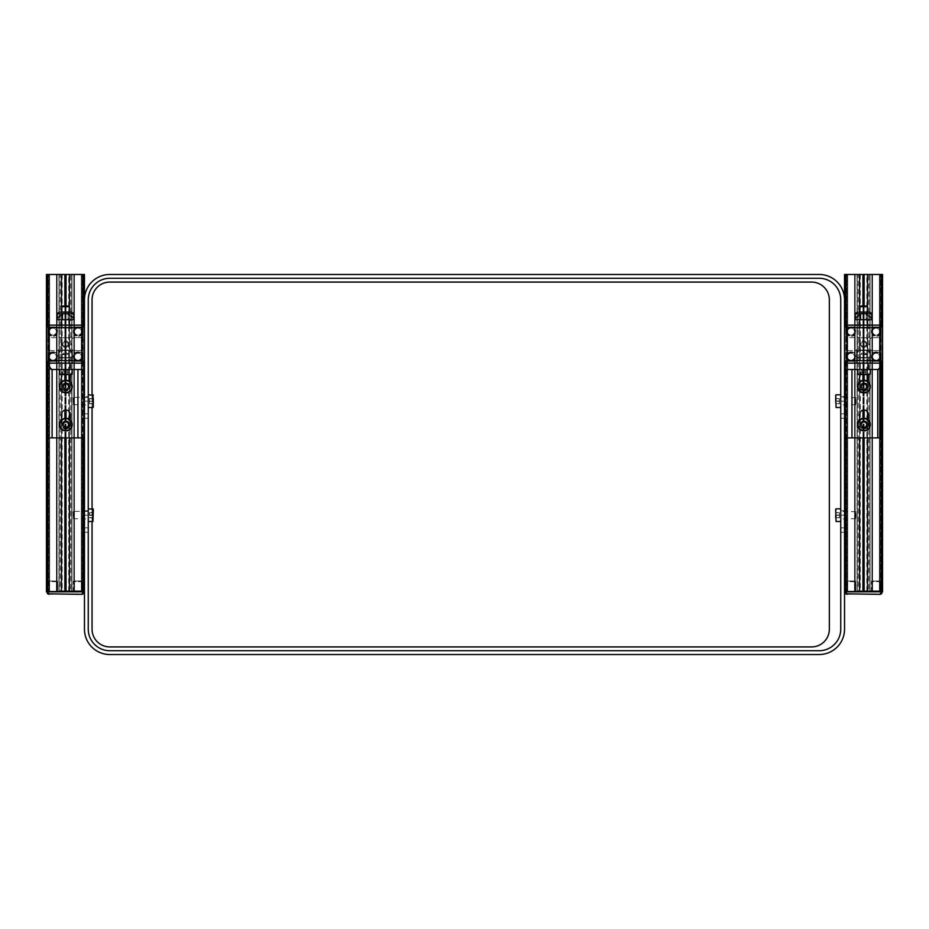 <?xml version="1.0" encoding="UTF-8"?>
<svg xmlns="http://www.w3.org/2000/svg" width="929" height="929" viewBox="0 0 929 929"><rect width="100%" height="100%" fill="white"/><g stroke="black" fill="none" stroke-linecap="round" stroke-linejoin="round"><path stroke-width="0.7" stroke-dasharray="4.64 3.48" d="M62.185 591.181L68.711 591.181L62.185 591.181L62.185 274.473L68.711 274.473L62.185 274.473M68.711 591.181L68.711 274.473M57.087 591.181L57.087 274.473L48.227 274.473L57.087 274.473L57.087 591.181L48.227 591.181L48.854 591.181L48.227 591.181L48.227 274.473L48.227 591.181L48.227 274.473L48.227 591.181L57.087 591.181L57.087 274.473L57.087 591.181M73.809 591.181L73.809 274.473L82.681 274.473L73.809 274.473L73.809 591.181L82.681 591.181L82.042 591.181L82.681 591.181L82.681 274.473L82.681 591.181L82.681 274.473L82.681 591.181L73.809 591.181L73.809 274.473L73.809 591.181M69.443 274.473L69.443 591.181L69.443 274.473L71.974 274.473L71.974 591.181L71.974 274.473L71.974 591.181L71.974 274.473L69.443 274.473L69.443 591.181L83.192 591.181L46.45 591.181L66.04 591.181L58.933 591.181L58.933 274.473L71.974 274.473L69.443 274.473L69.443 591.181L66.04 591.181L71.974 591.181L69.443 591.181L69.443 274.473L84.458 274.473L70.778 274.473L84.458 274.473L84.458 591.181L84.458 274.473L84.458 591.181L81.287 591.181L81.287 274.473L81.287 591.181L71.788 591.181L71.788 274.473L71.788 591.181L70.778 591.181L70.778 274.473M83.099 592.748L83.192 591.181L84.458 591.181L83.192 591.181L83.192 274.473M70.778 591.181L71.788 591.181L71.788 274.473L71.788 591.181L81.287 591.181L81.287 274.473L81.287 591.181L84.458 591.181L84.458 299.812L84.458 591.181M84.458 361.892L84.458 326.416L84.458 340.165L81.287 340.165L81.287 337.633L74.32 337.633A2.532 2.532 0 0 0 71.788 340.165L71.788 343.567L70.778 344.148L71.788 344.74L71.788 348.143A2.532 2.532 0 0 0 74.32 350.674L81.287 350.674L81.287 348.143L84.458 348.143L84.458 361.892A1.266 1.266 0 0 1 83.192 363.158L69.443 363.158L69.443 359.987L71.974 359.987L69.443 359.987L69.443 363.158L69.443 359.987L69.443 363.158L72.416 363.158L69.443 363.158L72.416 363.158L69.443 363.158L69.443 359.987L71.974 359.987L71.974 353.02L71.974 359.987L69.443 359.987L71.974 359.987L71.974 353.02A2.532 2.532 0 0 0 69.443 350.488L66.04 350.488L69.443 350.488L71.974 353.02L71.974 359.987L71.974 353.02L69.443 350.488L66.04 350.488L65.448 349.478L64.937 350.361L61.268 350.361L64.937 350.361L65.448 349.478L64.937 350.361L61.268 350.361L64.937 350.361L65.448 349.478L64.867 350.488L61.465 350.488A2.532 2.532 0 0 0 58.933 353.02L61.465 350.488L64.867 350.488L61.465 350.488L58.933 353.02L58.933 359.987L61.465 359.987L58.933 359.987L58.933 353.02L58.933 359.987L61.465 359.987L61.465 363.158L61.465 359.987L58.933 359.987L58.933 353.02L58.933 359.987L61.465 359.987L61.465 363.158L61.465 359.987L61.465 363.158L47.716 363.158A1.266 1.266 0 0 1 46.45 361.892L46.45 326.416A1.266 1.266 0 0 1 47.716 325.15L61.465 325.15L61.465 328.32L61.465 325.15L61.465 328.32L61.465 325.15L61.465 328.32L58.933 328.32L58.933 335.288A2.532 2.532 0 0 0 61.465 337.819L64.867 337.819L61.465 337.819L64.867 337.819L65.448 338.83L64.867 337.819L61.465 337.819L64.867 337.819L65.448 338.83L64.867 337.819L65.448 338.83L66.04 337.819L69.443 337.819L66.04 337.819L65.448 338.83L66.04 337.819L69.443 337.819L66.04 337.819L65.448 338.83L66.04 337.819L69.443 337.819A2.532 2.532 0 0 0 71.974 335.288L71.974 328.32L69.443 328.32L69.443 325.15L69.443 328.32L69.443 325.15L69.443 328.32L69.443 325.15L83.192 325.15A1.266 1.266 0 0 1 84.458 326.416L84.458 340.165L81.287 340.165L81.287 337.633L74.32 337.633A2.532 2.532 0 0 0 71.788 340.165L71.788 343.567L70.778 344.148L71.788 344.74L71.788 348.143A2.532 2.532 0 0 0 74.32 350.674L81.287 350.674L81.287 348.143L84.458 348.143L84.458 361.892A1.266 1.266 0 0 1 83.192 363.158L69.443 363.158L69.443 359.987L71.974 359.987L71.974 353.02A2.532 2.532 0 0 0 69.443 350.488L71.974 353.02L69.443 350.488L66.04 350.488L69.443 350.488L66.04 350.488L65.448 349.478L66.04 350.488L65.448 349.478L66.04 350.488L65.448 349.478L64.867 350.488L61.465 350.488A2.532 2.532 0 0 0 58.933 353.02L61.465 350.488L58.933 353.02L58.933 359.987L61.465 359.987L61.465 363.158L47.716 363.158A1.266 1.266 0 0 1 46.45 361.892L46.45 348.143L49.62 348.143L49.62 350.674L56.588 350.674A2.532 2.532 0 0 0 59.119 348.143L59.119 344.74L60.13 344.148L59.119 343.567L59.119 340.165A2.532 2.532 0 0 0 56.588 337.633L49.62 337.633L49.62 340.165L46.45 340.165L46.45 326.416A1.266 1.266 0 0 1 47.716 325.15L61.465 325.15L61.465 328.32L58.933 328.32L58.933 335.288A2.532 2.532 0 0 0 61.465 337.819L64.867 337.819L65.448 338.83L66.04 337.819L69.443 337.819A2.532 2.532 0 0 0 71.974 335.288L71.974 328.32L69.443 328.32L69.443 325.15L83.192 325.15A1.266 1.266 0 0 1 84.458 326.416L84.458 361.892A1.266 1.266 0 0 1 83.192 363.158L47.716 363.158A1.266 1.266 0 0 1 46.45 361.892L46.45 348.143L49.62 348.143L49.62 350.674L56.588 350.674A2.532 2.532 0 0 0 59.119 348.143L59.119 344.74L60.13 344.148L59.119 343.567L59.119 340.165A2.532 2.532 0 0 0 56.588 337.633L49.62 337.633L49.62 340.165L46.45 340.165L46.45 326.416A1.266 1.266 0 0 1 47.716 325.15L83.192 325.15A1.266 1.266 0 0 1 84.458 326.416M69.443 437.896L69.443 419.351M69.443 411.802L69.443 381.343M69.443 374.561L69.443 325.15M69.443 319.704L69.443 312.098M66.04 437.896L66.04 418.259M66.04 410.026L66.04 380.263M66.04 374.561L66.04 306.024M65.448 437.896L65.448 418.282M65.448 410.049L65.448 380.275M65.448 374.561L65.448 306.024M64.867 437.896L64.867 418.34M64.867 410.153L64.867 380.344M64.867 374.561L64.867 306.024M61.465 274.473L61.465 591.181L61.465 274.473L61.465 591.181L61.465 274.473L58.933 274.473L61.465 274.473L58.933 274.473L58.933 591.181L58.933 274.473L58.933 591.181L61.465 591.181L61.465 274.473L46.45 274.473L60.13 274.473L46.45 274.473L46.45 591.819L47.414 593.805M61.465 437.896L61.465 325.15M61.465 319.704L61.465 312.098M60.13 591.181L49.62 591.181L49.62 274.473L49.62 591.181L59.119 591.181L59.119 274.473L59.119 591.181L60.13 591.181L60.13 274.473M59.119 591.181L59.119 274.473L59.119 591.181M49.62 591.181L49.62 274.473L49.62 591.181M64.867 591.181L64.867 274.473M65.448 591.181L65.448 274.473M66.04 591.181L66.04 274.473M860.289 591.181L866.815 591.181L860.289 591.181L860.289 274.473L866.815 274.473L860.289 274.473M866.815 591.181L866.815 274.473M855.191 591.181L855.191 274.473L846.319 274.473L855.191 274.473L855.191 591.181L846.319 591.181L846.958 591.181L846.319 591.181L846.319 274.473L846.319 591.181L846.319 274.473L846.319 591.181L855.191 591.181L855.191 274.473L855.191 591.181M871.913 591.181L871.913 274.473L880.773 274.473L871.913 274.473L871.913 591.181L880.773 591.181L880.146 591.181L880.773 591.181L880.773 274.473L880.773 591.181L880.773 274.473L880.773 591.181L871.913 591.181L871.913 274.473L871.913 591.181M867.535 274.473L867.535 591.181L867.535 274.473L870.067 274.473L870.067 591.181L870.067 274.473L870.067 591.181L870.067 274.473L867.535 274.473L867.535 591.181L881.284 591.181L844.542 591.181L864.133 591.181L857.026 591.181L857.026 274.473L870.067 274.473L867.535 274.473L867.535 591.181L864.133 591.181L870.067 591.181L867.535 591.181L867.535 274.473L882.55 274.473L868.87 274.473L882.55 274.473L882.55 591.181L882.55 274.473L882.55 591.181L879.38 591.181L879.38 274.473L879.38 591.181L869.881 591.181L869.881 274.473L869.881 591.181L868.87 591.181L868.87 274.473M881.191 592.748L881.284 591.181L882.55 591.181L881.284 591.181L881.284 274.473M868.87 591.181L869.881 591.181L869.881 274.473L869.881 591.181L879.38 591.181L879.38 274.473L879.38 591.181L882.55 591.181L882.283 592.946M882.55 361.892L882.55 326.416L882.55 340.165L879.38 340.165L879.38 337.633L872.412 337.633A2.532 2.532 0 0 0 869.881 340.165L869.881 343.567L868.87 344.148L869.881 344.74L869.881 348.143A2.532 2.532 0 0 0 872.412 350.674L879.38 350.674L879.38 348.143L882.55 348.143L882.55 361.892A1.266 1.266 0 0 1 881.284 363.158L867.535 363.158L867.535 359.987L870.067 359.987L867.535 359.987L867.535 363.158L867.535 359.987L867.535 363.158L870.519 363.158L867.535 363.158L870.519 363.158L867.535 363.158L867.535 359.987L870.067 359.987L870.067 353.02L870.067 359.987L867.535 359.987L870.067 359.987L870.067 353.02A2.532 2.532 0 0 0 867.535 350.488L864.133 350.488L867.535 350.488L870.067 353.02L870.067 359.987L870.067 353.02L867.535 350.488L864.133 350.488L863.552 349.478L863.041 350.361L859.371 350.361L863.041 350.361L863.552 349.478L863.041 350.361L859.371 350.361L863.041 350.361L863.552 349.478L862.96 350.488L859.557 350.488A2.532 2.532 0 0 0 857.026 353.02L859.557 350.488L862.96 350.488L859.557 350.488L857.026 353.02L857.026 359.987L859.557 359.987L857.026 359.987L857.026 353.02L857.026 359.987L859.557 359.987L859.557 363.158L859.557 359.987L857.026 359.987L857.026 353.02L857.026 359.987L859.557 359.987L859.557 363.158L859.557 359.987L859.557 363.158L845.808 363.158A1.266 1.266 0 0 1 844.542 361.892L844.542 326.416A1.266 1.266 0 0 1 845.808 325.15L859.557 325.15L859.557 328.32L859.557 325.15L859.557 328.32L859.557 325.15L859.557 328.32L857.026 328.32L857.026 335.288A2.532 2.532 0 0 0 859.557 337.819L862.96 337.819L859.557 337.819L862.96 337.819L863.552 338.83L862.96 337.819L859.557 337.819L862.96 337.819L863.552 338.83L862.96 337.819L863.552 338.83L864.133 337.819L867.535 337.819L864.133 337.819L863.552 338.83L864.133 337.819L867.535 337.819L864.133 337.819L863.552 338.83L864.133 337.819L867.535 337.819A2.532 2.532 0 0 0 870.067 335.288L870.067 328.32L867.535 328.32L867.535 325.15L867.535 328.32L867.535 325.15L867.535 328.32L867.535 325.15L881.284 325.15A1.266 1.266 0 0 1 882.55 326.416L882.55 340.165L879.38 340.165L879.38 337.633L872.412 337.633A2.532 2.532 0 0 0 869.881 340.165L869.881 343.567L868.87 344.148L869.881 344.74L869.881 348.143A2.532 2.532 0 0 0 872.412 350.674L879.38 350.674L879.38 348.143L882.55 348.143L882.55 361.892A1.266 1.266 0 0 1 881.284 363.158L867.535 363.158L867.535 359.987L870.067 359.987L870.067 353.02A2.532 2.532 0 0 0 867.535 350.488L870.067 353.02L867.535 350.488L864.133 350.488L867.535 350.488L864.133 350.488L863.552 349.478L864.133 350.488L863.552 349.478L864.133 350.488L863.552 349.478L862.96 350.488L859.557 350.488A2.532 2.532 0 0 0 857.026 353.02L859.557 350.488L857.026 353.02L857.026 359.987L859.557 359.987L859.557 363.158L845.808 363.158A1.266 1.266 0 0 1 844.542 361.892L844.542 348.143L847.712 348.143L847.712 350.674L854.68 350.674A2.532 2.532 0 0 0 857.212 348.143L857.212 344.74L858.222 344.148L857.212 343.567L857.212 340.165A2.532 2.532 0 0 0 854.68 337.633L847.712 337.633L847.712 340.165L844.542 340.165L844.542 326.416A1.266 1.266 0 0 1 845.808 325.15L859.557 325.15L859.557 328.32L857.026 328.32L857.026 335.288A2.532 2.532 0 0 0 859.557 337.819L862.96 337.819L863.552 338.83L864.133 337.819L867.535 337.819A2.532 2.532 0 0 0 870.067 335.288L870.067 328.32L867.535 328.32L867.535 325.15L881.284 325.15A1.266 1.266 0 0 1 882.55 326.416L882.55 361.892A1.266 1.266 0 0 1 881.284 363.158L845.808 363.158A1.266 1.266 0 0 1 844.542 361.892L844.542 348.143L847.712 348.143L847.712 350.674L854.68 350.674A2.532 2.532 0 0 0 857.212 348.143L857.212 344.74L858.222 344.148L857.212 343.567L857.212 340.165A2.532 2.532 0 0 0 854.68 337.633L847.712 337.633L847.712 340.165L844.542 340.165L844.542 326.416A1.266 1.266 0 0 1 845.808 325.15L881.284 325.15A1.266 1.266 0 0 1 882.55 326.416M867.535 437.896L867.535 419.351M867.535 411.802L867.535 381.343M867.535 374.561L867.535 325.15M867.535 319.704L867.535 312.098M864.133 437.896L864.133 418.259M864.133 410.026L864.133 380.263M864.133 374.561L864.133 306.024M863.552 437.896L863.552 418.282M863.552 410.049L863.552 380.275M863.552 374.561L863.552 306.024M862.96 437.896L862.96 418.34M862.96 410.153L862.96 380.344M862.96 374.561L862.96 306.024M859.557 274.473L859.557 591.181L859.557 274.473L859.557 591.181L859.557 274.473L857.026 274.473L859.557 274.473L857.026 274.473L857.026 591.181L857.026 274.473L857.026 591.181L859.557 591.181L859.557 274.473L844.542 274.473L858.222 274.473L844.542 274.473L844.542 591.819L844.542 299.812A25.338 25.338 0 0 0 819.204 274.473L109.796 274.473A25.338 25.338 0 0 0 84.458 299.812L84.458 629.188A25.338 25.338 0 0 0 109.796 654.527L819.204 654.527A25.338 25.338 0 0 0 844.542 629.188L844.542 299.812A25.338 25.338 0 0 0 819.204 274.473A25.338 25.338 0 0 1 844.542 299.812L844.542 591.819L845.506 593.805M859.557 437.896L859.557 325.15M859.557 319.704L859.557 312.098M858.222 591.181L847.712 591.181L847.712 274.473L847.712 591.181L857.212 591.181L857.212 274.473L857.212 591.181L858.222 591.181L858.222 274.473M857.212 591.181L857.212 274.473L857.212 591.181M847.712 591.181L847.712 274.473L847.712 591.181M862.96 591.181L862.96 274.473M863.552 591.181L863.552 274.473M864.133 591.181L864.133 274.473M62.185 344.148L65.448 340.885L62.185 344.148L65.448 347.411L62.185 344.148L65.448 340.885L62.185 344.148L65.448 347.411L62.185 344.148A3.263 3.263 0 0 1 65.448 340.885A3.263 3.263 0 0 1 68.711 344.148L65.448 340.885L68.711 344.148L65.448 340.885L68.711 344.148L65.448 347.411L68.711 344.148A3.263 3.263 0 0 1 65.448 347.411A3.263 3.263 0 0 1 62.185 344.148A3.263 3.263 0 0 1 65.448 340.885A3.263 3.263 0 0 1 68.711 344.148A3.263 3.263 0 0 1 65.448 347.411A3.263 3.263 0 0 1 62.185 344.148M74.448 361.381A0.639 0.639 0 0 1 73.809 360.742L73.809 353.148A0.639 0.639 0 0 1 74.448 352.509L82.042 352.509A0.639 0.639 0 0 1 82.681 353.148L82.681 360.742A0.639 0.639 0 0 1 82.042 361.381L74.448 361.381A0.639 0.639 0 0 1 73.809 360.742L73.809 353.148A0.639 0.639 0 0 1 74.448 352.509L82.042 352.509A0.639 0.639 0 0 1 82.681 353.148L82.681 360.742A0.639 0.639 0 0 1 82.042 361.381L74.448 361.381M56.46 326.927A0.639 0.639 0 0 1 57.087 327.554L57.087 335.16A0.639 0.639 0 0 1 56.46 335.787L48.854 335.787A0.639 0.639 0 0 1 48.227 335.16L48.227 327.554A0.639 0.639 0 0 1 48.854 326.927L56.46 326.927A0.639 0.639 0 0 1 57.087 327.554L57.087 335.16A0.639 0.639 0 0 1 56.46 335.787L48.854 335.787A0.639 0.639 0 0 1 48.227 335.16L48.227 327.554A0.639 0.639 0 0 1 48.854 326.927L56.46 326.927M82.042 326.927A0.639 0.639 0 0 1 82.681 327.554L82.681 335.16A0.639 0.639 0 0 1 82.042 335.787L74.448 335.787A0.639 0.639 0 0 1 73.809 335.16L73.809 327.554A0.639 0.639 0 0 1 74.448 326.927L82.042 326.927A0.639 0.639 0 0 1 82.681 327.554L82.681 335.16A0.639 0.639 0 0 1 82.042 335.787L74.448 335.787A0.639 0.639 0 0 1 73.809 335.16L73.809 327.554A0.639 0.639 0 0 1 74.448 326.927L82.042 326.927M48.854 361.381A0.639 0.639 0 0 1 48.227 360.742L48.227 353.148A0.639 0.639 0 0 1 48.854 352.509L56.46 352.509A0.639 0.639 0 0 1 57.087 353.148L57.087 360.742A0.639 0.639 0 0 1 56.46 361.381L48.854 361.381A0.639 0.639 0 0 1 48.227 360.742L48.227 353.148A0.639 0.639 0 0 1 48.854 352.509L56.46 352.509A0.639 0.639 0 0 1 57.087 353.148L57.087 360.742A0.639 0.639 0 0 1 56.46 361.381L48.854 361.381M61.465 363.158L58.481 363.158L61.465 363.158L61.465 369.487L70.325 369.487L61.465 369.487L70.325 369.487L61.465 369.487L61.465 363.158L70.325 363.158L61.465 363.158L70.325 363.158L61.465 363.158L61.465 369.487L61.465 363.158M65.959 350.361L72.416 350.361L65.959 350.361M64.937 350.361L58.481 350.361L64.937 350.361M860.289 344.148L863.552 340.885L860.289 344.148L863.552 347.411L860.289 344.148L863.552 340.885L860.289 344.148L863.552 347.411L860.289 344.148A3.263 3.263 0 0 1 863.552 340.885A3.263 3.263 0 0 1 866.815 344.148L863.552 340.885L866.815 344.148L863.552 340.885L866.815 344.148L863.552 347.411L866.815 344.148A3.263 3.263 0 0 1 863.552 347.411A3.263 3.263 0 0 1 860.289 344.148A3.263 3.263 0 0 1 863.552 340.885A3.263 3.263 0 0 1 866.815 344.148A3.263 3.263 0 0 1 863.552 347.411A3.263 3.263 0 0 1 860.289 344.148M872.54 361.381A0.639 0.639 0 0 1 871.913 360.742L871.913 353.148A0.639 0.639 0 0 1 872.54 352.509L880.146 352.509A0.639 0.639 0 0 1 880.773 353.148L880.773 360.742A0.639 0.639 0 0 1 880.146 361.381L872.54 361.381A0.639 0.639 0 0 1 871.913 360.742L871.913 353.148A0.639 0.639 0 0 1 872.54 352.509L880.146 352.509A0.639 0.639 0 0 1 880.773 353.148L880.773 360.742A0.639 0.639 0 0 1 880.146 361.381L872.54 361.381M854.552 326.927A0.639 0.639 0 0 1 855.191 327.554L855.191 335.16A0.639 0.639 0 0 1 854.552 335.787L846.958 335.787A0.639 0.639 0 0 1 846.319 335.16L846.319 327.554A0.639 0.639 0 0 1 846.958 326.927L854.552 326.927A0.639 0.639 0 0 1 855.191 327.554L855.191 335.16A0.639 0.639 0 0 1 854.552 335.787L846.958 335.787A0.639 0.639 0 0 1 846.319 335.16L846.319 327.554A0.639 0.639 0 0 1 846.958 326.927L854.552 326.927M880.146 326.927A0.639 0.639 0 0 1 880.773 327.554L880.773 335.16A0.639 0.639 0 0 1 880.146 335.787L872.54 335.787A0.639 0.639 0 0 1 871.913 335.16L871.913 327.554A0.639 0.639 0 0 1 872.54 326.927L880.146 326.927A0.639 0.639 0 0 1 880.773 327.554L880.773 335.16A0.639 0.639 0 0 1 880.146 335.787L872.54 335.787A0.639 0.639 0 0 1 871.913 335.16L871.913 327.554A0.639 0.639 0 0 1 872.54 326.927L880.146 326.927M846.958 361.381A0.639 0.639 0 0 1 846.319 360.742L846.319 353.148A0.639 0.639 0 0 1 846.958 352.509L854.552 352.509A0.639 0.639 0 0 1 855.191 353.148L855.191 360.742A0.639 0.639 0 0 1 854.552 361.381L846.958 361.381A0.639 0.639 0 0 1 846.319 360.742L846.319 353.148A0.639 0.639 0 0 1 846.958 352.509L854.552 352.509A0.639 0.639 0 0 1 855.191 353.148L855.191 360.742A0.639 0.639 0 0 1 854.552 361.381L846.958 361.381M859.557 363.158L868.429 363.158L868.429 369.487L859.557 369.487L868.429 369.487L859.557 369.487L868.429 369.487L868.429 363.158L859.557 363.158L868.429 363.158L859.557 363.158L859.557 369.487L859.557 363.158M864.063 350.361L870.519 350.361L864.063 350.361M863.041 350.361L856.584 350.361L863.041 350.361M84.458 299.812A25.338 25.338 0 0 1 109.796 274.473A25.338 25.338 0 0 0 84.458 299.812L84.458 629.188A25.338 25.338 0 0 0 109.796 654.527A25.338 25.338 0 0 1 84.458 629.188M844.542 629.188A25.338 25.338 0 0 1 819.204 654.527A25.338 25.338 0 0 0 844.542 629.188L844.542 299.812M88.255 396.729L88.255 418.259L88.255 396.729L84.458 396.729L84.458 418.259L84.458 396.729M844.542 396.729L844.542 413.823L844.542 396.729L840.745 396.729L840.745 401.154L840.745 396.729M88.255 510.741L88.255 515.177L88.255 510.741L84.458 510.741L84.458 515.177L84.458 510.741M844.542 510.741L844.542 527.846L844.542 510.741L840.745 510.741L840.745 515.177L840.745 510.741M109.796 654.527L819.204 654.527M819.204 274.473L109.796 274.473M840.745 299.812A21.541 21.541 0 0 0 819.204 278.282L109.796 278.282A21.541 21.541 0 0 0 88.255 299.812L88.255 629.188A21.541 21.541 0 0 0 109.796 650.718L819.204 650.718A21.541 21.541 0 0 0 840.745 629.188L840.745 299.812M84.458 527.846L84.458 515.177L84.458 532.271L84.458 527.846L88.255 527.846L88.255 515.177L88.255 532.271L88.255 527.846L84.458 527.846M844.542 413.823L844.542 418.259L844.542 413.823L840.745 413.823L840.745 418.259L840.745 401.154L840.745 413.823L844.542 413.823M844.542 527.846L844.542 532.271L844.542 527.846L840.745 527.846L840.745 515.177L840.745 532.271L840.745 527.846L844.542 527.846M61.465 420.071L61.465 424.599A4.436 4.436 0 0 0 65.901 429.024A4.436 4.436 0 0 0 70.325 424.599L70.325 414.462A4.436 4.436 0 0 0 65.901 410.026A4.436 4.436 0 0 0 61.465 414.462L61.465 424.599A4.436 4.436 0 0 0 65.901 429.024A4.436 4.436 0 0 0 70.325 424.599L70.325 420.071M69.907 374.561A4.436 4.436 0 0 0 61.895 374.561M61.465 382.063L61.465 386.592A4.436 4.436 0 0 0 65.901 391.028A4.436 4.436 0 0 0 70.325 386.592L70.325 376.454A4.436 4.436 0 0 0 65.901 372.018A4.436 4.436 0 0 0 61.465 376.454L61.465 386.592A4.436 4.436 0 0 0 65.901 391.028A4.436 4.436 0 0 0 70.325 386.592L70.325 382.063M49.423 366.316L52.117 369.487L77.931 369.487L77.931 437.896M49.423 363.158L84.26 363.158L84.26 437.896L49.423 437.896L49.423 363.158L83.192 363.158M70.325 363.158L70.325 369.487L70.325 363.158M859.557 382.063L859.557 386.592A4.436 4.436 0 0 0 863.993 391.028A4.436 4.436 0 0 0 868.429 386.592L868.429 382.063M863.993 391.028A4.436 4.436 0 0 0 868.429 386.592L868.429 376.454A4.436 4.436 0 0 0 863.993 372.018A4.436 4.436 0 0 0 859.557 376.454L859.557 386.592A4.436 4.436 0 0 0 863.993 391.028M859.557 420.071L859.557 424.599A4.436 4.436 0 0 0 863.993 429.024A4.436 4.436 0 0 0 868.429 424.599L868.429 420.071M863.993 429.024A4.436 4.436 0 0 0 868.429 424.599L868.429 414.462A4.436 4.436 0 0 0 863.993 410.026A4.436 4.436 0 0 0 859.557 414.462L859.557 424.599A4.436 4.436 0 0 0 863.993 429.024M880.46 366.316L877.777 369.487L851.951 369.487L851.951 437.896M868 374.561A4.436 4.436 0 0 0 859.987 374.561M880.46 363.158L880.46 437.896L845.622 437.896L845.622 363.158L880.46 363.158L845.808 363.158M868.429 363.158L868.429 369.487L868.429 363.158M871.344 581.682A0.639 0.639 0 0 1 871.971 581.043A0.639 0.639 0 0 0 871.344 581.682L871.344 591.181L880.843 591.181L871.344 591.181L880.843 591.181L871.344 591.181L871.344 581.682L880.843 581.682A0.639 0.639 0 0 0 880.204 581.043L871.971 581.043L880.204 581.043A0.639 0.639 0 0 1 880.843 581.682L880.843 591.181L880.843 581.682L871.344 581.682M855.121 581.043L846.888 581.043A0.639 0.639 0 0 0 846.261 581.682A0.639 0.639 0 0 1 846.888 581.043L855.121 581.043A0.639 0.639 0 0 1 855.76 581.682A0.639 0.639 0 0 0 855.121 581.043L846.888 581.043L855.121 581.043M872.61 581.043L872.61 591.181L879.577 591.181L872.61 591.181L879.577 591.181L872.61 591.181L872.61 581.043L879.577 581.043L879.577 591.181L879.577 581.043L872.61 581.043M847.527 581.043L847.527 591.181L854.494 591.181L847.527 591.181L854.494 591.181L847.527 591.181L847.527 581.043L854.494 581.043L854.494 591.181L854.494 581.043L847.527 581.043M855.76 581.682L855.76 591.181L846.261 591.181L855.76 591.181L846.261 591.181L855.76 591.181L855.76 581.682L846.261 581.682L846.261 591.181L846.261 581.682L855.76 581.682M846.911 594.328L880.715 593.933M847.074 594.351L845.808 591.819L845.808 274.473M73.24 581.682A0.639 0.639 0 0 1 73.879 581.043A0.639 0.639 0 0 0 73.24 581.682L73.24 591.181L82.739 591.181L73.24 591.181L82.739 591.181L73.24 591.181L73.24 581.682L82.739 581.682A0.639 0.639 0 0 0 82.112 581.043L73.879 581.043L82.112 581.043A0.639 0.639 0 0 1 82.739 581.682L82.739 591.181L82.739 581.682L73.24 581.682M57.029 581.043L48.796 581.043A0.639 0.639 0 0 0 48.157 581.682A0.639 0.639 0 0 1 48.796 581.043L57.029 581.043A0.639 0.639 0 0 1 57.656 581.682A0.639 0.639 0 0 0 57.029 581.043L48.796 581.043L57.029 581.043M74.506 581.043L74.506 591.181L81.473 591.181L74.506 591.181L81.473 591.181L74.506 591.181L74.506 581.043L81.473 581.043L81.473 591.181L81.473 581.043L74.506 581.043M49.423 581.043L49.423 591.181L56.39 591.181L49.423 591.181L56.39 591.181L49.423 591.181L49.423 581.043L56.39 581.043L56.39 591.181L56.39 581.043L49.423 581.043M57.656 581.682L57.656 591.181L48.157 591.181L57.656 591.181L48.157 591.181L57.656 591.181L57.656 581.682L48.157 581.682L48.157 591.181L48.157 581.682L57.656 581.682M48.819 594.328L82.623 593.933M48.982 594.351L47.716 591.819L47.716 274.473M84.284 592.748L84.458 591.819L46.45 591.819M92.052 394.825L92.052 407.471M92.052 508.837L92.052 521.494M92.052 299.812L92.052 629.188A17.732 17.732 0 0 0 109.796 646.921L811.609 646.921A17.732 17.732 0 0 0 829.342 629.188L829.342 299.812A17.732 17.732 0 0 0 811.609 282.079L109.796 282.079A17.732 17.732 0 0 0 92.052 299.812M73.24 331.607A4.75 4.75 0 0 0 77.99 336.356A4.75 4.75 0 0 0 82.739 331.607A4.75 4.75 0 0 1 77.99 336.356A4.75 4.75 0 0 1 73.24 331.607A4.75 4.75 0 0 1 77.99 326.857A4.75 4.75 0 0 1 82.739 331.607A4.75 4.75 0 0 0 77.99 326.857A4.75 4.75 0 0 0 73.24 331.607A4.75 4.75 0 0 1 77.99 326.857A4.75 4.75 0 0 1 82.739 331.607M73.24 356.69A4.75 4.75 0 0 0 77.99 361.439A4.75 4.75 0 0 0 82.739 356.69A4.75 4.75 0 0 1 77.99 361.439A4.75 4.75 0 0 1 73.24 356.69A4.75 4.75 0 0 1 77.99 351.94A4.75 4.75 0 0 1 82.739 356.69A4.75 4.75 0 0 0 77.99 351.94A4.75 4.75 0 0 0 73.24 356.69A4.75 4.75 0 0 1 77.99 351.94A4.75 4.75 0 0 1 82.739 356.69M48.157 331.607A4.75 4.75 0 0 0 52.907 336.356A4.75 4.75 0 0 0 57.656 331.607A4.75 4.75 0 0 1 52.907 336.356A4.75 4.75 0 0 1 48.157 331.607A4.75 4.75 0 0 1 52.907 326.857A4.75 4.75 0 0 1 57.656 331.607A4.75 4.75 0 0 0 52.907 326.857A4.75 4.75 0 0 0 48.157 331.607A4.75 4.75 0 0 1 52.907 326.857A4.75 4.75 0 0 1 57.656 331.607M48.157 356.69A4.75 4.75 0 0 0 52.907 361.439A4.75 4.75 0 0 0 57.656 356.69A4.75 4.75 0 0 1 52.907 361.439A4.75 4.75 0 0 1 48.157 356.69A4.75 4.75 0 0 1 52.907 351.94A4.75 4.75 0 0 1 57.656 356.69A4.75 4.75 0 0 0 52.907 351.94A4.75 4.75 0 0 0 48.157 356.69A4.75 4.75 0 0 1 52.907 351.94A4.75 4.75 0 0 1 57.656 356.69M74.506 356.69A3.484 3.484 0 0 1 77.99 353.206A3.484 3.484 0 0 1 81.473 356.69A3.484 3.484 0 0 1 77.99 360.173A3.484 3.484 0 0 1 74.506 356.69A3.484 3.484 0 0 1 77.99 353.206A3.484 3.484 0 0 1 81.473 356.69A3.484 3.484 0 0 1 77.99 360.173A3.484 3.484 0 0 1 74.506 356.69M49.423 356.69A3.484 3.484 0 0 1 52.907 353.206A3.484 3.484 0 0 1 56.39 356.69A3.484 3.484 0 0 1 52.907 360.173A3.484 3.484 0 0 1 49.423 356.69A3.484 3.484 0 0 1 52.907 353.206A3.484 3.484 0 0 1 56.39 356.69A3.484 3.484 0 0 1 52.907 360.173A3.484 3.484 0 0 1 49.423 356.69M49.423 331.607A3.484 3.484 0 0 1 52.907 328.123A3.484 3.484 0 0 1 56.39 331.607A3.484 3.484 0 0 1 52.907 335.09A3.484 3.484 0 0 1 49.423 331.607A3.484 3.484 0 0 1 52.907 328.123A3.484 3.484 0 0 1 56.39 331.607A3.484 3.484 0 0 1 52.907 335.09A3.484 3.484 0 0 1 49.423 331.607M74.506 331.607A3.484 3.484 0 0 1 77.99 328.123A3.484 3.484 0 0 1 81.473 331.607A3.484 3.484 0 0 1 77.99 335.09A3.484 3.484 0 0 1 74.506 331.607A3.484 3.484 0 0 1 77.99 328.123A3.484 3.484 0 0 1 81.473 331.607A3.484 3.484 0 0 1 77.99 335.09A3.484 3.484 0 0 1 74.506 331.607M46.45 361.892L46.45 326.416M871.344 331.607A4.75 4.75 0 0 0 876.093 336.356A4.75 4.75 0 0 0 880.843 331.607A4.75 4.75 0 0 1 876.093 336.356A4.75 4.75 0 0 1 871.344 331.607A4.75 4.75 0 0 1 876.093 326.857A4.75 4.75 0 0 1 880.843 331.607A4.75 4.75 0 0 0 876.093 326.857A4.75 4.75 0 0 0 871.344 331.607A4.75 4.75 0 0 1 876.093 326.857A4.75 4.75 0 0 1 880.843 331.607M871.344 356.69A4.75 4.75 0 0 0 876.093 361.439A4.75 4.75 0 0 0 880.843 356.69A4.75 4.75 0 0 1 876.093 361.439A4.75 4.75 0 0 1 871.344 356.69A4.75 4.75 0 0 1 876.093 351.94A4.75 4.75 0 0 1 880.843 356.69A4.75 4.75 0 0 0 876.093 351.94A4.75 4.75 0 0 0 871.344 356.69A4.75 4.75 0 0 1 876.093 351.94A4.75 4.75 0 0 1 880.843 356.69M846.261 331.607A4.75 4.75 0 0 0 851.01 336.356A4.75 4.75 0 0 0 855.76 331.607A4.75 4.75 0 0 1 851.01 336.356A4.75 4.75 0 0 1 846.261 331.607A4.75 4.75 0 0 1 851.01 326.857A4.75 4.75 0 0 1 855.76 331.607A4.75 4.75 0 0 0 851.01 326.857A4.75 4.75 0 0 0 846.261 331.607A4.75 4.75 0 0 1 851.01 326.857A4.75 4.75 0 0 1 855.76 331.607M846.261 356.69A4.75 4.75 0 0 0 851.01 361.439A4.75 4.75 0 0 0 855.76 356.69A4.75 4.75 0 0 1 851.01 361.439A4.75 4.75 0 0 1 846.261 356.69A4.75 4.75 0 0 1 851.01 351.94A4.75 4.75 0 0 1 855.76 356.69A4.75 4.75 0 0 0 851.01 351.94A4.75 4.75 0 0 0 846.261 356.69A4.75 4.75 0 0 1 851.01 351.94A4.75 4.75 0 0 1 855.76 356.69M872.61 356.69A3.484 3.484 0 0 1 876.093 353.206A3.484 3.484 0 0 1 879.577 356.69A3.484 3.484 0 0 1 876.093 360.173A3.484 3.484 0 0 1 872.61 356.69A3.484 3.484 0 0 1 876.093 353.206A3.484 3.484 0 0 1 879.577 356.69A3.484 3.484 0 0 1 876.093 360.173A3.484 3.484 0 0 1 872.61 356.69M847.527 356.69A3.484 3.484 0 0 1 851.01 353.206A3.484 3.484 0 0 1 854.494 356.69A3.484 3.484 0 0 1 851.01 360.173A3.484 3.484 0 0 1 847.527 356.69A3.484 3.484 0 0 1 851.01 353.206A3.484 3.484 0 0 1 854.494 356.69A3.484 3.484 0 0 1 851.01 360.173A3.484 3.484 0 0 1 847.527 356.69M847.527 331.607A3.484 3.484 0 0 1 851.01 328.123A3.484 3.484 0 0 1 854.494 331.607A3.484 3.484 0 0 1 851.01 335.09A3.484 3.484 0 0 1 847.527 331.607A3.484 3.484 0 0 1 851.01 328.123A3.484 3.484 0 0 1 854.494 331.607A3.484 3.484 0 0 1 851.01 335.09A3.484 3.484 0 0 1 847.527 331.607M872.61 331.607A3.484 3.484 0 0 1 876.093 328.123A3.484 3.484 0 0 1 879.577 331.607A3.484 3.484 0 0 1 876.093 335.09A3.484 3.484 0 0 1 872.61 331.607A3.484 3.484 0 0 1 876.093 328.123A3.484 3.484 0 0 1 879.577 331.607A3.484 3.484 0 0 1 876.093 335.09A3.484 3.484 0 0 1 872.61 331.607M844.542 361.892L844.542 326.416M863.993 383.108A3.484 3.484 0 0 1 867.477 386.592A3.484 3.484 0 0 1 863.993 390.075A3.484 3.484 0 0 1 860.509 386.592A3.484 3.484 0 0 1 863.993 383.108M863.993 390.389A3.797 3.797 0 0 0 867.791 386.592A3.797 3.797 0 0 0 863.993 382.794A3.797 3.797 0 0 1 867.791 386.592A3.797 3.797 0 0 1 863.993 390.389A3.797 3.797 0 0 1 860.196 386.592A3.797 3.797 0 0 1 863.993 382.794A3.797 3.797 0 0 0 860.196 386.592A3.797 3.797 0 0 0 863.993 390.389M863.993 392.921A6.329 6.329 0 0 0 870.322 386.592A6.329 6.329 0 0 0 863.993 380.251A6.329 6.329 0 0 0 857.653 386.592A6.329 6.329 0 0 0 863.993 392.921M862.53 384.06L861.067 386.592L862.53 389.123L865.456 389.123L866.92 386.592L865.456 384.06L862.53 384.06M855.319 313.572L857.409 312.098L869.695 312.098L860.893 312.098L869.695 312.098L871.785 313.572M871.785 318.043L871.785 313.747L871.785 318.043L865.607 313.747L871.785 313.747L863.552 313.572L865.607 313.747L871.785 318.043L865.607 313.747L871.785 313.747L871.785 319.704L855.319 319.704L871.785 319.704L855.319 319.704L855.319 313.747L861.485 313.747L855.319 318.043L861.485 313.747L863.552 313.572L861.485 313.747L855.319 318.043L855.319 319.704L855.319 313.747L855.319 318.043M863.552 319.704L860.893 319.704L863.552 319.704M865.154 354.158L866.769 354.158L866.769 357.955L860.324 357.955L866.769 357.955L866.769 354.158L863.552 354.158L863.552 357.955L860.324 357.955L860.324 354.158L865.154 354.158L860.324 354.158L860.324 357.955L863.552 357.955L863.552 354.158L866.769 354.158L866.769 357.955L866.769 354.158L860.324 354.158L861.938 354.158L860.324 354.158L860.324 357.955L860.324 354.158L863.552 352.3L866.769 354.158L863.552 352.3L860.324 354.158L865.154 354.158L860.324 354.158L863.552 354.158L863.552 357.955L863.552 354.158L865.154 354.158M857.212 357.584L869.498 357.955L857.595 357.955L869.881 357.584L857.212 357.584L869.881 357.584L857.212 357.584L857.212 350.361L869.881 350.361L857.212 350.361L857.212 357.584M859.743 325.15L859.43 350.361L867.663 350.361L859.43 350.361L867.663 350.361L859.43 350.361L867.663 350.361L859.743 350.047L867.349 350.047L859.743 350.047L859.743 306.721L867.349 306.721L859.743 306.721L867.349 306.721L867.349 350.047L867.349 325.15M867.349 306.721L866.641 306.024L860.451 306.024L866.641 306.024L860.451 306.024L859.743 306.721M869.881 350.361L869.881 357.584L869.881 350.361L857.212 350.361L869.881 350.361M859.743 312.098L859.743 319.704M867.349 312.098L867.349 319.704M863.552 354.158L861.938 354.158L863.552 354.158M67.062 354.158L68.676 354.158L68.676 357.955L62.231 357.955L68.676 357.955L68.676 354.158L65.448 354.158L65.448 357.955L62.231 357.955L62.231 354.158L67.062 354.158L62.231 354.158L62.231 357.955L65.448 357.955L65.448 354.158L68.676 354.158L68.676 357.955L68.676 354.158L62.231 354.158L63.846 354.158L62.231 354.158L62.231 357.955L62.231 354.158L65.448 352.3L68.676 354.158L65.448 352.3L62.231 354.158L67.062 354.158L62.231 354.158L65.448 354.158L65.448 357.955L65.448 354.158L67.062 354.158M59.119 357.584L71.405 357.955L59.502 357.955L71.788 357.584L59.119 357.584L71.788 357.584L59.119 357.584L59.119 350.361L71.788 350.361L59.119 350.361L59.119 357.584M68.549 306.024L62.359 306.024L68.549 306.024L62.359 306.024L61.651 306.721L61.337 350.361L69.57 350.361L61.337 350.361L69.57 350.361L61.337 350.361L69.57 350.361L61.651 350.047L69.257 350.047L61.651 350.047L61.651 325.15M61.651 312.098L61.651 319.704M69.257 312.098L69.257 319.704M69.257 325.15L69.257 350.047L69.257 306.721L61.651 306.721M71.788 350.361L71.788 357.584L71.788 350.361L59.119 350.361L71.788 350.361M65.448 354.158L63.846 354.158L65.448 354.158M865.607 313.747L861.485 313.747M863.552 312.098L866.211 312.098L863.552 312.098M57.215 313.572L59.305 312.098L71.591 312.098L59.305 312.098L71.591 312.098L73.681 313.572M67.515 313.747L73.681 313.747L73.681 318.043L73.681 313.747L73.681 318.043L67.515 313.747L73.681 318.043L67.515 313.747L65.448 313.572L73.681 313.747L63.393 313.747L65.448 313.572L63.393 313.747L57.215 318.043L63.393 313.747L57.215 313.747L57.215 319.704L73.681 319.704L57.215 319.704L57.215 313.747L63.393 313.747L57.215 318.043L57.215 313.747L63.393 313.747M73.681 318.043L73.681 319.704L73.681 318.043L73.681 319.704L57.215 319.704L57.215 318.043M65.448 319.704L62.789 319.704L65.448 319.704M65.448 312.098L68.107 312.098L65.448 312.098M863.993 421.116A3.484 3.484 0 0 1 867.477 424.599A3.484 3.484 0 0 1 863.993 428.083A3.484 3.484 0 0 1 860.509 424.599A3.484 3.484 0 0 1 863.993 421.116M863.993 428.397A3.797 3.797 0 0 0 867.791 424.599A3.797 3.797 0 0 0 863.993 420.791A3.797 3.797 0 0 1 867.791 424.599A3.797 3.797 0 0 1 863.993 428.397A3.797 3.797 0 0 1 860.196 424.599A3.797 3.797 0 0 1 863.993 420.791A3.797 3.797 0 0 0 860.196 424.599A3.797 3.797 0 0 0 863.993 428.397M863.993 430.928A6.329 6.329 0 0 0 870.322 424.599A6.329 6.329 0 0 0 863.993 418.259A6.329 6.329 0 0 0 857.653 424.599A6.329 6.329 0 0 0 863.993 430.928M862.53 422.056L861.067 424.599L862.53 427.131L865.456 427.131L866.92 424.599L865.456 422.056L862.53 422.056M863.993 354.286L867.477 354.286L863.993 354.286M863.993 354.599L867.791 354.599L863.993 354.599M863.993 369.487L857.653 369.487L863.993 369.487M863.993 374.561L869.95 374.561L863.993 374.561M866.92 374.561L866.92 370.752L865.456 370.752L865.456 374.561L865.456 370.752L862.53 370.752L862.53 374.561L862.53 370.752L861.067 370.752L861.067 374.561L866.92 374.561L866.92 370.752L861.067 370.752L862.53 370.752L862.53 374.561L862.53 370.752L865.456 370.752L865.456 374.561L865.456 370.752L866.92 370.752L861.067 370.752L861.067 374.561M65.901 354.286L69.385 354.286L65.901 354.286M65.901 354.599L62.092 354.599L65.901 354.599M65.901 369.487L59.561 369.487L65.901 369.487M65.901 374.561L59.944 374.561L65.901 374.561M62.975 374.561L62.975 370.752L67.364 370.752L67.364 374.561L64.438 374.561L68.816 374.561L68.816 370.752L62.975 370.752L62.975 374.561L67.364 374.561L67.364 370.752L68.816 370.752L67.364 370.752L67.364 374.561L67.364 370.752L64.438 370.752L64.438 374.561L64.438 370.752L68.816 370.752L68.816 374.561M64.438 370.752L64.438 374.561L64.438 370.752M65.901 383.108A3.484 3.484 0 0 1 69.385 386.592A3.484 3.484 0 0 1 65.901 390.075A3.484 3.484 0 0 1 62.417 386.592A3.484 3.484 0 0 1 65.901 383.108M65.901 390.389A3.797 3.797 0 0 0 69.698 386.592A3.797 3.797 0 0 0 65.901 382.794A3.797 3.797 0 0 1 69.698 386.592A3.797 3.797 0 0 1 65.901 390.389A3.797 3.797 0 0 1 62.092 386.592A3.797 3.797 0 0 1 65.901 382.794A3.797 3.797 0 0 0 62.092 386.592A3.797 3.797 0 0 0 65.901 390.389M65.901 392.921A6.329 6.329 0 0 0 72.23 386.592A6.329 6.329 0 0 0 65.901 380.251A6.329 6.329 0 0 0 59.561 386.592A6.329 6.329 0 0 0 65.901 392.921M64.438 384.06L62.975 386.592L64.438 389.123L67.364 389.123L68.816 386.592L67.364 384.06L64.438 384.06M65.901 421.116A3.484 3.484 0 0 1 69.385 424.599A3.484 3.484 0 0 1 65.901 428.083A3.484 3.484 0 0 1 62.417 424.599A3.484 3.484 0 0 1 65.901 421.116M65.901 428.397A3.797 3.797 0 0 0 69.698 424.599A3.797 3.797 0 0 0 65.901 420.791A3.797 3.797 0 0 1 69.698 424.599A3.797 3.797 0 0 1 65.901 428.397A3.797 3.797 0 0 1 62.092 424.599A3.797 3.797 0 0 1 65.901 420.791A3.797 3.797 0 0 0 62.092 424.599A3.797 3.797 0 0 0 65.901 428.397M65.901 430.928A6.329 6.329 0 0 0 72.23 424.599A6.329 6.329 0 0 0 65.901 418.259A6.329 6.329 0 0 0 59.561 424.599A6.329 6.329 0 0 0 65.901 430.928M64.438 422.056L62.975 424.599L64.438 427.131L67.364 427.131L68.816 424.599L67.364 422.056L64.438 422.056M73.054 511.693L73.368 518.974L73.368 511.38L88.255 511.368L88.255 518.974L88.255 511.38M93.318 521.123L93.318 509.231M88.255 521.494L88.255 508.837L88.255 521.494M93.318 512.541L93.318 517.813L93.318 512.541L89.521 512.541L89.521 514.956L93.318 514.956M89.521 514.956L89.521 512.541M89.521 512.75L93.318 512.75M89.521 515.386L93.318 515.386M89.521 517.813L93.318 517.813M89.521 517.592L93.318 517.592M73.054 397.682L73.368 404.963L73.368 397.368L88.255 397.357L88.255 404.963L88.255 397.368M89.521 400.945L89.521 403.79L93.318 403.79L93.318 398.529L93.318 403.79L93.318 398.529L89.521 398.529L89.521 400.945L93.318 400.945M88.255 407.471L88.255 394.825L88.255 407.471M89.521 403.79L89.521 398.529M89.521 398.738L93.318 398.738M89.521 401.374L93.318 401.374M89.521 403.581L93.318 403.581M855.946 513.609L855.946 518.661L855.946 513.609M855.632 516.884L855.632 511.368L855.632 516.884M840.745 513.47L840.745 518.974L840.745 513.47M840.745 518.022L840.745 508.837L840.745 518.022M835.682 512.564L835.682 517.79L835.682 512.564L839.479 512.564L839.479 517.79L835.682 517.79L835.682 515.34L839.479 515.34M839.479 512.727L835.682 512.727M839.479 517.79L839.479 512.564M839.479 515.003L835.682 515.003M839.479 517.616L835.682 517.616M855.946 399.598L855.946 404.638L855.946 399.598M855.632 402.872L855.632 397.357L855.632 402.872M840.745 399.447L840.745 404.963L840.745 399.447M840.745 404.01L840.745 394.825L840.745 404.01M835.682 398.541L835.682 403.778L835.682 398.541L839.479 398.541L839.479 403.778L835.682 403.778M839.479 398.715L835.682 398.715L835.682 401.328L839.479 401.328M839.479 403.778L839.479 398.541M839.479 400.991L835.682 400.991M839.479 403.604L835.682 403.604M56.46 591.181L56.46 274.473L56.46 591.181M48.854 591.181L48.854 274.473L48.854 591.181M74.448 591.181L74.448 274.473L74.448 591.181M82.042 591.181L82.042 274.473L82.042 591.181M74.32 591.181L74.32 274.473L74.32 591.181M83.192 437.896L83.192 325.15M47.716 363.158L47.716 325.15M56.588 591.181L56.588 274.473L56.588 591.181M854.552 591.181L854.552 274.473L854.552 591.181M846.958 591.181L846.958 274.473L846.958 591.181M872.54 591.181L872.54 274.473L872.54 591.181M880.146 591.181L880.146 274.473L880.146 591.181M872.412 591.181L872.412 274.473L872.412 591.181M881.284 363.158L881.284 325.15M845.808 437.896L845.808 325.15M854.68 591.181L854.68 274.473L854.68 591.181M84.458 401.154L88.255 401.154L84.458 401.154M840.745 401.154L844.542 401.154L840.745 401.154M84.458 515.177L88.255 515.177L84.458 515.177M840.745 515.177L844.542 515.177L840.745 515.177M84.458 413.823L88.255 413.823L84.458 413.823M882.55 591.819L844.542 591.819M82.112 331.607A4.122 4.122 0 0 1 77.99 335.729A4.122 4.122 0 0 1 73.879 331.607A4.122 4.122 0 0 1 77.99 327.496A4.122 4.122 0 0 1 82.112 331.607M82.112 356.69A4.122 4.122 0 0 1 77.99 360.812A4.122 4.122 0 0 1 73.879 356.69A4.122 4.122 0 0 1 77.99 352.579A4.122 4.122 0 0 1 82.112 356.69M57.029 331.607A4.122 4.122 0 0 1 52.907 335.729A4.122 4.122 0 0 1 48.796 331.607A4.122 4.122 0 0 1 52.907 327.496A4.122 4.122 0 0 1 57.029 331.607M57.029 356.69A4.122 4.122 0 0 1 52.907 360.812A4.122 4.122 0 0 1 48.796 356.69A4.122 4.122 0 0 1 52.907 352.579A4.122 4.122 0 0 1 57.029 356.69M880.204 331.607A4.122 4.122 0 0 1 876.093 335.729A4.122 4.122 0 0 1 871.971 331.607A4.122 4.122 0 0 1 876.093 327.496A4.122 4.122 0 0 1 880.204 331.607M880.204 356.69A4.122 4.122 0 0 1 876.093 360.812A4.122 4.122 0 0 1 871.971 356.69A4.122 4.122 0 0 1 876.093 352.579A4.122 4.122 0 0 1 880.204 356.69M855.121 331.607A4.122 4.122 0 0 1 851.01 335.729A4.122 4.122 0 0 1 846.888 331.607A4.122 4.122 0 0 1 851.01 327.496A4.122 4.122 0 0 1 855.121 331.607M855.121 356.69A4.122 4.122 0 0 1 851.01 360.812A4.122 4.122 0 0 1 846.888 356.69A4.122 4.122 0 0 1 851.01 352.579A4.122 4.122 0 0 1 855.121 356.69M869.95 374.561L857.653 374.178L863.993 374.178L857.653 374.178L857.653 369.487M72.23 374.178L59.561 374.178L72.23 374.178L59.561 374.178L59.561 369.487M92.946 508.86L92.946 521.506M92.946 394.848L92.946 407.494M836.054 521.506L836.054 508.837M836.054 407.494L836.054 394.825M61.268 337.808L61.268 350.361L61.268 337.808M69.629 337.808L69.629 350.361L69.629 337.808M58.481 350.361L58.481 363.158L58.481 350.361M72.416 350.361L72.416 363.158L72.416 350.361M69.629 325.15L69.629 328.32L69.629 325.15M61.268 325.15L61.268 328.32L61.268 325.15M859.371 337.808L859.371 350.361L859.371 337.808M867.732 337.808L867.732 350.361L867.732 337.808M856.584 350.361L856.584 363.158L856.584 350.361M870.519 350.361L870.519 363.158L870.519 350.361M867.732 325.15L867.732 328.32L867.732 325.15M859.371 325.15L859.371 328.32L859.371 325.15M840.745 532.271L844.542 532.271M84.458 532.271L88.255 532.271M840.745 418.259L844.542 418.259M84.458 418.259L88.255 418.259M860.893 319.704L860.893 312.098L860.893 319.704M866.211 319.704L866.211 312.098L866.211 319.704M62.789 319.704L62.789 312.098L62.789 319.704M68.107 319.704L68.107 312.098L68.107 319.704M867.477 354.286L867.791 369.487L867.477 354.286M870.322 374.178L870.322 369.487M860.196 354.599L860.196 369.487L860.196 354.599M69.385 354.286L69.698 369.487L69.385 354.286M62.092 354.599L62.092 369.487L62.092 354.599M73.054 518.661L88.255 518.974M73.054 404.638L88.255 404.963M855.946 511.693L840.745 511.368M855.946 518.661L840.745 518.974M855.946 397.67L840.745 397.357M855.946 404.638L840.745 404.963"/><path stroke-width="1.39" d="M84.458 591.181L84.458 629.188L84.458 591.181L83.192 591.181L84.458 591.181L84.458 274.473L46.45 274.473L46.45 361.892L48.982 360.626L47.716 363.158L84.26 363.158L84.26 369.487L52.117 369.487L52.117 437.896L84.26 437.896L84.26 369.487M61.465 437.896L61.465 591.181L83.192 591.181L69.443 591.181L69.443 437.896M69.443 419.351L69.443 411.802M69.443 381.343L69.443 374.561M69.443 325.15L69.443 319.704M69.443 312.098L69.443 274.473M66.04 591.181L66.04 437.896M66.04 418.259L66.04 410.026M66.04 380.263L66.04 374.561M66.04 306.024L66.04 274.473M65.448 591.181L65.448 437.896M65.448 418.282L65.448 410.049M65.448 380.275L65.448 374.561M65.448 306.024L65.448 274.473M64.867 591.181L64.867 437.896M64.867 418.34L64.867 410.153M64.867 380.344L64.867 374.561M64.867 306.024L64.867 274.473M61.465 325.15L61.465 319.704M61.465 312.098L61.465 274.473M46.45 591.181L46.45 361.892A1.266 1.266 0 0 0 47.716 363.158L47.716 591.181L46.45 591.181L47.716 591.181L48.982 594.351L46.45 591.181M845.506 593.805L880.018 594.351L882.55 591.819L881.284 591.181L882.55 591.181L882.55 274.473L844.542 274.473L844.542 361.892L847.074 360.626L845.622 363.158L845.622 437.896L877.777 437.896L877.777 369.487L845.622 369.487M859.557 437.896L859.557 591.181L881.284 591.181L867.535 591.181L867.535 437.896M867.535 419.351L867.535 411.802M867.535 381.343L867.535 374.561M867.535 325.15L867.535 319.704M867.535 312.098L867.535 274.473M864.133 591.181L864.133 437.896M864.133 418.259L864.133 410.026M864.133 380.263L864.133 374.561M864.133 306.024L864.133 274.473M863.552 591.181L863.552 437.896M863.552 418.282L863.552 410.049M863.552 380.275L863.552 374.561M863.552 306.024L863.552 274.473M862.96 591.181L862.96 437.896M862.96 418.34L862.96 410.153M862.96 380.344L862.96 374.561M862.96 306.024L862.96 274.473M859.557 325.15L859.557 319.704M859.557 312.098L859.557 274.473M84.458 629.188A25.338 25.338 0 0 0 109.796 654.527L819.204 654.527A25.338 25.338 0 0 0 844.542 629.188L844.542 591.181L845.808 591.181L844.542 591.181L844.542 361.892A1.266 1.266 0 0 0 845.808 363.158L881.284 363.158L880.018 360.626L882.55 361.892A1.266 1.266 0 0 1 881.284 363.158A1.266 1.266 0 0 0 882.55 361.892M844.542 299.812A25.338 25.338 0 0 0 819.204 274.473L109.796 274.473A25.338 25.338 0 0 0 84.458 299.812M819.204 274.473L109.796 274.473M109.796 654.527L819.204 654.527M844.542 629.188L844.542 591.819L847.074 594.351L845.808 591.819L881.284 591.819L881.284 363.158M819.204 278.282L109.796 278.282A21.541 21.541 0 0 0 88.255 299.812L88.255 629.188A21.541 21.541 0 0 0 109.796 650.718L819.204 650.718A21.541 21.541 0 0 0 840.745 629.188L840.745 299.812A21.541 21.541 0 0 0 819.204 278.282M70.325 420.071L70.325 414.462A4.436 4.436 0 0 0 65.901 410.026A4.436 4.436 0 0 0 61.465 414.462L61.465 420.071M61.895 374.561A4.436 4.436 0 0 0 61.465 376.454L61.465 382.063M49.423 366.316L49.423 363.158M49.62 367.396A2.532 2.532 0 0 0 52.117 369.487L52.059 369.487M70.325 382.063L70.325 376.454A4.436 4.436 0 0 0 69.907 374.561M52.117 437.896L49.62 437.896M77.931 437.896L77.931 369.487M868.429 382.063L868.429 376.454A4.436 4.436 0 0 0 868 374.561M859.987 374.561A4.436 4.436 0 0 0 859.557 376.454L859.557 382.063M868.429 420.071L868.429 414.462A4.436 4.436 0 0 0 863.993 410.026A4.436 4.436 0 0 0 859.557 414.462L859.557 420.071M880.274 437.896L880.46 366.316L880.274 437.896L877.777 437.896M880.46 363.158L880.46 366.316M877.824 369.487L877.777 369.487A2.532 2.532 0 0 0 880.274 367.396M851.951 369.487L851.951 437.896M881.83 593.585L880.018 594.351L881.284 591.819L882.55 591.819M83.738 593.585L81.926 594.351L83.192 591.819L84.458 591.819L81.926 594.351L47.414 593.805M92.052 521.494L92.052 629.188A17.732 17.732 0 0 0 109.796 646.921L811.609 646.921A17.732 17.732 0 0 0 829.342 629.188L829.342 299.812A17.732 17.732 0 0 0 811.609 282.079L109.796 282.079A17.732 17.732 0 0 0 92.052 299.812L92.052 394.825M92.052 407.471L92.052 508.837M47.716 274.473L47.716 325.15A1.266 1.266 0 0 0 46.45 326.416L48.982 327.682L48.982 360.626L81.926 360.626L84.458 361.892A1.266 1.266 0 0 1 83.192 363.158L81.926 360.626L81.926 327.682L83.192 325.15A1.266 1.266 0 0 1 84.458 326.416L81.926 327.682L48.982 327.682L47.716 325.15L83.192 325.15L83.192 274.473M845.808 274.473L845.808 325.15A1.266 1.266 0 0 0 844.542 326.416L847.074 327.682L847.074 360.626L880.018 360.626L880.018 327.682L881.284 325.15A1.266 1.266 0 0 1 882.55 326.416L880.018 327.682L847.074 327.682L845.808 325.15L881.284 325.15L881.284 274.473M863.993 380.251A6.329 6.329 0 0 1 870.322 386.592A6.329 6.329 0 0 1 863.993 392.921A6.329 6.329 0 0 1 857.653 386.592A6.329 6.329 0 0 1 863.993 380.251A6.329 6.329 0 0 0 857.653 386.592A6.329 6.329 0 0 0 863.993 392.921M862.53 384.06L861.067 386.592L862.53 389.123L865.456 389.123L866.92 386.592L865.456 384.06L862.53 384.06M871.785 313.572L869.695 312.098L857.409 312.098L855.319 313.572M863.552 313.572L865.607 313.747L871.785 318.043L871.785 319.704L855.319 319.704L855.319 318.043L861.485 313.747L863.552 313.572M871.785 318.043L871.785 313.747L865.607 313.747M861.485 313.747L855.319 313.747L855.319 318.043M859.743 306.721L867.349 306.721L866.641 306.024L860.451 306.024L859.743 306.721L859.743 312.098M859.743 319.704L859.743 325.15M867.349 306.721L867.349 312.098M867.349 319.704L867.349 325.15M68.549 306.024L69.257 306.721L68.549 306.024L62.359 306.024L61.651 306.721L61.651 312.098M69.257 312.098L69.257 306.721L61.651 306.721M61.651 319.704L61.651 325.15M69.257 319.704L69.257 325.15M73.681 318.043L73.681 313.747L67.515 313.747L73.681 318.043L73.681 319.704L57.215 319.704L57.215 318.043L63.393 313.747L67.515 313.747M63.393 313.747L57.215 313.747L57.215 318.043M73.681 313.572L71.591 312.098L59.305 312.098L57.215 313.572M863.993 418.259A6.329 6.329 0 0 1 870.322 424.599A6.329 6.329 0 0 1 863.993 430.928A6.329 6.329 0 0 1 857.653 424.599A6.329 6.329 0 0 1 863.993 418.259A6.329 6.329 0 0 0 857.653 424.599A6.329 6.329 0 0 0 863.993 430.928M862.53 422.056L861.067 424.599L862.53 427.131L865.456 427.131L866.92 424.599L865.456 422.056L862.53 422.056M866.92 374.561L861.067 374.561M68.816 374.561L62.975 374.561M65.901 380.251A6.329 6.329 0 0 1 72.23 386.592A6.329 6.329 0 0 1 65.901 392.921A6.329 6.329 0 0 1 59.561 386.592A6.329 6.329 0 0 1 65.901 380.251A6.329 6.329 0 0 0 59.561 386.592A6.329 6.329 0 0 0 65.901 392.921M64.438 384.06L62.975 386.592L64.438 389.123L67.364 389.123L68.816 386.592L67.364 384.06L64.438 384.06M65.901 418.259A6.329 6.329 0 0 1 72.23 424.599A6.329 6.329 0 0 1 65.901 430.928A6.329 6.329 0 0 1 59.561 424.599A6.329 6.329 0 0 1 65.901 418.259A6.329 6.329 0 0 0 59.561 424.599A6.329 6.329 0 0 0 65.901 430.928M64.438 422.056L62.975 424.599L64.438 427.131L67.364 427.131L68.816 424.599L67.364 422.056L64.438 422.056M92.946 508.837L92.946 521.494L93.318 509.22L88.255 508.837M93.318 398.529L93.318 403.79M93.318 395.22L88.255 394.825M835.682 517.79L835.682 515.34M835.682 401.328L835.682 398.715M46.45 591.819L83.192 591.819L83.192 437.896M844.542 591.819L845.808 591.819L845.808 437.896M83.192 363.158A1.266 1.266 0 0 0 84.458 361.892M46.45 361.892A1.266 1.266 0 0 0 47.716 363.158M47.716 325.15A1.266 1.266 0 0 0 46.45 326.416M84.458 326.416A1.266 1.266 0 0 0 83.192 325.15M844.542 361.892A1.266 1.266 0 0 0 845.808 363.158M845.808 325.15A1.266 1.266 0 0 0 844.542 326.416M882.55 326.416A1.266 1.266 0 0 0 881.284 325.15M863.993 392.549A5.957 5.957 0 0 0 869.95 386.592A5.957 5.957 0 0 0 863.993 380.635A5.957 5.957 0 0 0 858.036 386.592A5.957 5.957 0 0 0 863.993 392.549M863.993 430.545A5.957 5.957 0 0 0 869.95 424.599A5.957 5.957 0 0 0 863.993 418.642A5.957 5.957 0 0 0 858.036 424.599A5.957 5.957 0 0 0 863.993 430.545M857.653 369.487L857.653 374.178L869.95 374.561M59.561 369.487L59.561 374.178L71.847 374.561L72.23 369.487L72.23 374.178M65.901 392.549A5.957 5.957 0 0 0 71.847 386.592A5.957 5.957 0 0 0 65.901 380.635A5.957 5.957 0 0 0 59.944 386.592A5.957 5.957 0 0 0 65.901 392.549M65.901 430.545A5.957 5.957 0 0 0 71.847 424.599A5.957 5.957 0 0 0 65.901 418.642A5.957 5.957 0 0 0 59.944 424.599A5.957 5.957 0 0 0 65.901 430.545M93.318 407.111L92.946 394.825M835.682 509.22L836.054 521.506L840.745 521.506M835.682 395.208L836.054 407.494L840.745 407.494M870.322 374.178L870.322 369.487M92.946 521.506L88.255 521.506M92.946 407.494L88.255 407.494M836.054 508.837L840.745 508.837M836.054 394.825L840.745 394.825"/></g></svg>
